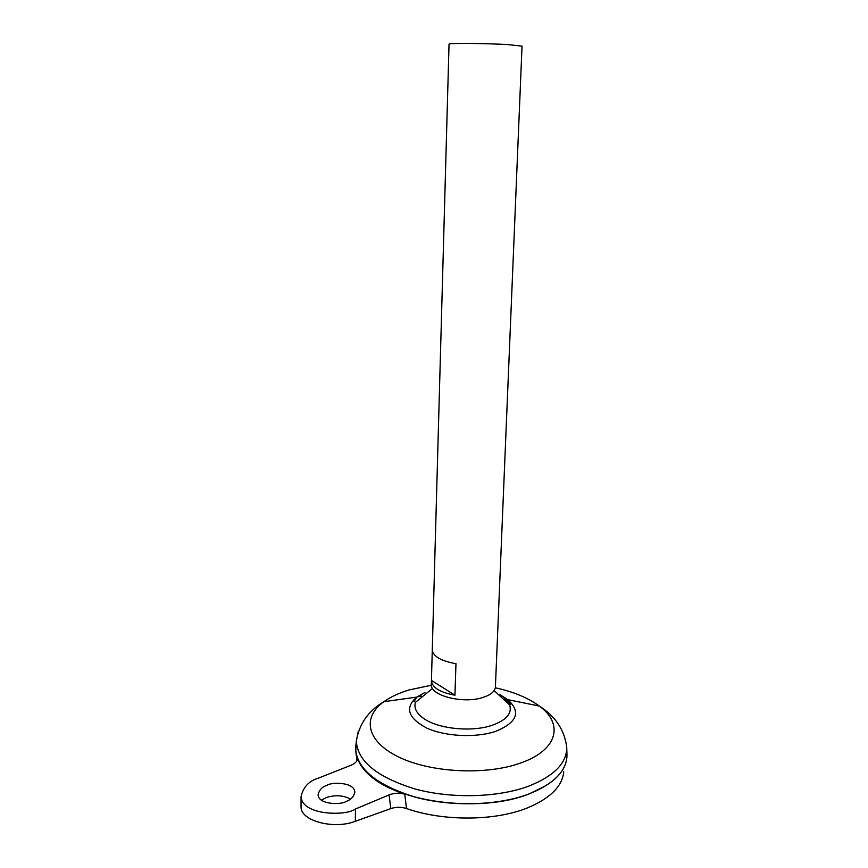 <?xml version="1.0" encoding="UTF-8"?>
<svg xmlns="http://www.w3.org/2000/svg" width="868" height="868" viewBox="0 0 868 868"><rect width="100%" height="100%" fill="white"/><g stroke="black" fill="none" stroke-linecap="round" stroke-linejoin="round"><path stroke-width="1.3" d="M350.488 799.048C343.576 795.37 335.688 794.795 326.824 797.334L321.323 800.177M326.889 785.366C331.619 781.797 354.328 782.09 354.817 791.985C353.797 796.726 350.943 799.851 346.245 801.37C341.536 805.027 318.599 804.788 318.068 794.904C319.142 790.01 322.082 786.831 326.889 785.366M449.038 44.192L449.038 44.116C448.311 42.977 486.601 43.291 508.572 44.648L522.037 46.156L495.422 686.523C495.292 691.069 491.19 694.693 483.129 697.384C463.61 704.143 430.387 695.778 431.32 684.733L431.342 683.973M432.297 649.535L432.275 650.154C433.338 656.555 441.237 661.069 455.971 663.695L454.94 695.203C440.304 692.48 432.47 687.771 431.429 681.055L432.275 650.056M566.934 756.809L566.891 757.406C565.426 772.173 552.84 784.346 529.122 793.916C483.997 812.22 405.182 803.833 373.75 778.151M495.313 687.792C513.476 691.742 528.124 697.829 539.288 706.042C555.401 716.252 564.547 729.977 566.728 747.24L566.956 754.466C567.14 770.383 554.533 783.522 529.133 793.884C498.199 805.678 451.469 807.056 414.817 796.998C376.69 785.128 356.943 768.983 355.576 748.563L356.13 743.236M499.36 694.346L499.827 694.628C504.937 697.72 508.214 701.16 509.679 704.957C512.239 713.312 506.445 720.071 492.319 725.236C472.073 732.342 438.427 729.001 423.823 718.574C416.499 713.431 413.711 708.017 415.468 702.32L414.144 701.409L416.749 697.102L424.94 692.49M563.766 771.804C562.269 786.516 549.943 798.636 526.811 808.162C494.304 821.161 442.799 821.378 406.452 808.509C401.19 806.882 395.982 806.904 390.817 808.585L389.059 794.936L355.468 808.998C346.451 816.137 302.107 815.736 301.055 796.694C303.182 787.135 308.91 780.972 318.241 778.205L351.073 765.218C355.381 763.395 357.464 761.117 357.323 758.393L357.345 759.023M546.211 785.54L529.111 793.894C499.013 805.385 453.921 807.045 417.692 797.779C379.934 786.842 359.287 771.413 355.761 751.504L356.119 743.279M389.059 794.936C394.235 792.94 399.475 792.69 404.77 794.187C378.567 785.247 362.694 773.052 357.149 757.601M404.77 794.187L406.452 808.509M301.055 805.884L301.055 807.034C300.621 820.813 333.616 829.765 355.327 821.302L390.817 808.585M454.94 695.203L431.439 680.404M566.728 747.24C566.902 762.907 554.348 775.829 529.057 786.017C498.286 797.616 451.794 798.94 415.316 789.045C377.363 777.359 357.692 761.464 356.314 741.359L358.213 731.659M501.248 695.518L507.747 699.641L539.288 706.042C563.723 723.608 558.189 749.854 520.876 762.918C486.449 775.536 430.919 772.802 398.662 757.015C366.122 741.326 361.999 717.185 383.884 701.702C390.665 696.863 399.15 692.924 409.338 689.886L431.363 685.264M494.12 690.592L509.679 704.957L510.688 704.1L507.747 699.641C521.267 711.869 517.252 722.436 495.693 731.344C476.011 738.05 445.338 736.585 426.763 728.078C407.927 718.053 404.586 707.724 416.749 697.102L383.884 701.702C368.173 711.022 358.983 724.237 356.314 741.359L355.576 748.563M416.955 696.95L421.577 696.103M505.089 699.575L508.637 700.519M355.468 808.998L355.327 821.302M354.817 791.985L354.806 792.592M449.038 44.116L432.275 650.154M431.429 681.055L431.32 684.733M357.041 760.357L355.956 752.903M432.546 688.443L415.468 702.32M301.055 796.694L301.055 807.034"/></g></svg>

